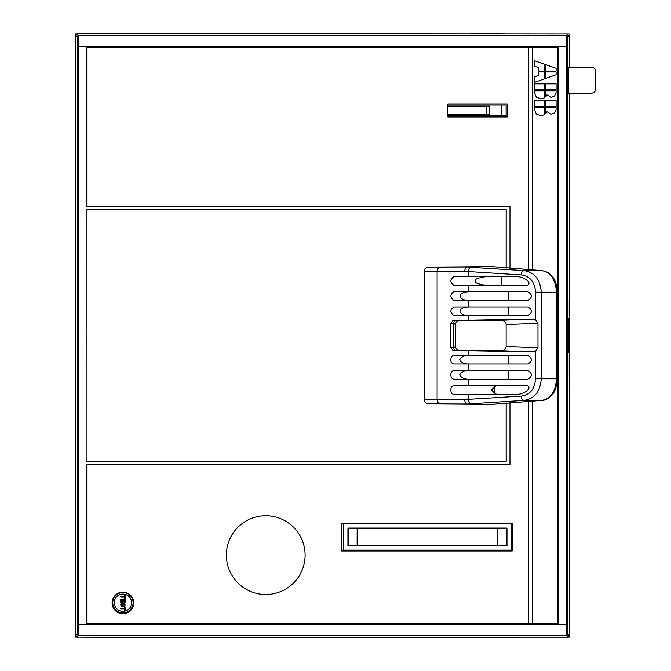 <?xml version="1.0" encoding="UTF-8"?>
<svg xmlns="http://www.w3.org/2000/svg" width="671" height="671" viewBox="0 0 671 671"><rect width="100%" height="100%" fill="white"/><g stroke="black" fill="none" stroke-linecap="round" stroke-linejoin="round"><path stroke-width="1.01" d="M508.375 355.404L508.375 364.059L527.834 364.059L453.915 364.059C451.96 363.757 450.929 362.315 450.803 359.731C450.92 357.148 451.96 355.705 453.915 355.404L527.834 355.404C532.539 358.289 532.539 361.174 527.834 364.059M469.926 355.404C464.81 355.144 461.405 356.586 459.694 359.731C461.405 362.877 464.81 364.319 469.926 364.059M493.227 404.303L467.377 404.001L523.707 400.402C534.41 398.893 540.256 391.688 541.254 378.771L535.567 378.771L535.567 351.151L531.44 351.872L452.917 350.438L450.803 347.41L450.803 323.59L452.917 320.562L468.224 320.252L468.224 315.596L453.915 315.596C449.855 312.652 449.855 309.767 453.915 306.941L527.834 306.941C532.539 309.826 532.539 312.711 527.834 315.596L468.224 315.596M468.224 300.449L453.915 300.449C449.855 297.505 449.855 294.619 453.915 291.793L527.834 291.793C532.539 294.678 532.539 297.563 527.834 300.449L468.224 300.449L468.224 306.941M468.224 285.301L453.915 285.301C449.855 282.365 449.855 279.48 453.915 276.653L516.888 276.653C521.174 276.704 524.999 278.306 528.354 281.459C529.478 283.363 529.092 284.647 527.205 285.301L468.224 285.301L468.224 291.793M468.224 320.252L531.44 319.128L535.567 319.849L535.567 292.229C534.77 281.912 530.006 276.15 521.275 274.925L464.709 271.327L424.106 271.42C424.407 268.71 425.984 267.268 428.836 267.092L484.638 266.689A4.328 3.892 -90 0 1 484.672 266.689L479.807 266.689M467.377 404.001L467.368 404.001C465.825 403.724 464.936 402.281 464.709 399.673L437.098 399.58L437.098 271.42A4.328 3.925 -90 0 1 440.99 267.092L428.836 267.092M464.709 399.673L468.224 399.329L468.224 394.347L453.915 394.347C451.96 394.053 450.929 392.61 450.803 390.019C450.92 387.435 451.96 385.993 453.915 385.699L527.205 385.699C529.092 386.362 529.478 387.645 528.354 389.541C524.999 392.694 521.174 394.296 516.888 394.347L468.224 394.347M468.224 379.207L453.915 379.207C451.96 378.905 450.929 377.463 450.803 374.879C450.92 372.288 451.96 370.845 453.915 370.551L527.834 370.551C532.539 373.437 532.539 376.322 527.834 379.207L468.224 379.207L468.224 385.699M452.917 350.438L459.534 350.379C457.094 350.153 455.768 348.811 455.55 346.353L453.797 347.41L453.797 323.59L455.55 324.647L455.55 346.362L455.55 324.638C455.752 322.206 457.085 320.864 459.534 320.621L501.304 320.31C504.433 320.713 506.043 322.147 506.135 324.596L537.974 323.355L537.974 347.645L506.135 346.404L506.135 324.596M459.534 350.379L501.304 350.69C504.332 350.371 505.951 348.945 506.135 346.404M452.917 320.562L459.534 320.621M521.275 274.925C521.468 272.317 522.281 270.874 523.707 270.598L470.866 267.36L467.377 266.999L484.638 266.689M464.709 271.327C464.936 268.719 465.825 267.276 467.368 266.999L467.377 266.999M493.042 266.689L541.522 270.598C550.631 272.107 555.605 279.321 556.452 292.229L535.567 292.229M86.173 461.237L506.202 461.304L86.148 461.304L86.148 209.696L506.202 209.696L86.173 209.763L86.148 461.304M506.135 209.763L506.135 268.215M506.135 402.785L506.135 461.237M479.882 404.311L428.836 403.908C425.984 403.732 424.407 402.29 424.106 399.58L424.106 271.42M506.202 209.696L506.202 268.224M506.202 402.776L506.202 461.304M509.13 268.517L509.13 206.769L86.148 206.769L86.148 46.66L558.675 46.66L558.675 624.34L86.148 624.34L86.148 464.231L509.13 464.231L509.13 402.483M568.278 33.81L566.458 35.63L566.299 46.442L566.299 624.558L77.442 624.558L77.282 634.07L75.496 635.856L75.496 35.144L76.779 33.827L100.264 33.55L568.723 33.894M75.496 635.856L76.779 637.173L151.05 637.324M75.496 47.742L75.328 637.106L76.402 637.106M76.259 33.953L75.387 33.953M76.259 637.047L75.387 637.047L75.462 47.742M146.723 637.324L568.278 637.19L569.578 635.89L567.758 634.07A1.3 1.3 135 0 1 566.458 635.37L78.574 635.37A1.3 1.3 -135 0 1 77.282 634.07M75.496 35.144L77.282 36.93A1.3 1.3 -45 0 1 78.574 35.63L78.742 624.558L78.574 635.37L76.779 637.173M567.758 634.07L567.599 624.558L566.299 624.558L566.458 635.37L568.278 637.19M569.218 370.006L569.578 635.89M569.218 371.097L569.218 352.812L568.496 352.812L568.496 318.188L569.218 318.188L569.578 299.803L569.578 93.177M569.578 67.209L569.52 34.078M568.421 93.177L568.421 67.209M569.067 636.922L569.52 636.259M569.52 636.922L569.713 371.197A2.164 2.164 0 0 0 569.218 369.822M569.218 303.049L569.713 303.049L569.713 367.951L569.218 367.951M569.218 301.178A2.164 2.164 0 0 0 569.713 299.803L569.218 300.994M569.713 299.803L569.713 93.177M569.713 67.209L569.713 33.894M569.52 34.741L569.067 34.078M75.328 33.894L76.402 33.894M504.483 33.81L471.268 33.676M569.713 637.106L568.731 637.106M504.483 637.19L471.268 637.324M568.236 93.177L591.344 93.177A4.328 4.328 0 0 0 595.672 88.849L595.672 71.537A4.328 4.328 0 0 0 591.344 67.209L568.236 67.209M87.012 81.275L86.148 81.275M406.358 47.742L406.358 46.66M510.212 268.626L510.212 206.114L87.012 206.114L87.012 47.742L557.811 47.742L557.811 623.258L87.012 623.258L87.012 464.886L510.212 464.886L510.212 402.374M504.802 46.66L504.802 47.742M504.265 623.258L504.265 624.34M456.666 624.34L456.666 623.258M87.012 589.725L86.148 589.725M86.148 537.798L87.012 537.798M87.012 133.202L86.148 133.202M447.901 103.997L507.184 103.997L507.184 116.972L447.901 116.972L447.901 103.997M122.927 613.739A10.82 10.82 0 0 0 133.747 602.919A10.82 10.82 0 0 0 122.927 592.107A10.82 10.82 0 0 0 112.107 602.919A10.82 10.82 0 0 0 122.927 613.739M265.724 594.481A39.379 39.379 0 0 0 305.104 555.11A39.379 39.379 0 0 0 265.724 515.731A39.379 39.379 0 0 0 226.345 555.11A39.379 39.379 0 0 0 265.724 594.481M341.665 523.305L512.158 523.305L512.158 550.992L341.665 550.992L341.665 523.305M528.387 623.258L528.387 400.981M528.387 270.019L528.387 47.742M532.715 623.258L532.715 400.755M532.715 270.245L532.715 47.742M556.083 68.299L556.083 71.092L545.708 71.092L545.708 64.642L556.083 68.299M545.708 78.432L545.708 71.99L556.083 71.99L556.083 74.783L545.708 78.432M544.818 64.349L544.818 71.092L538.779 71.092L538.779 67.645L534.443 66.127L534.443 60.726L544.818 64.349M544.818 71.99L544.818 78.733L534.443 82.357L534.443 76.947L538.779 75.437L538.779 71.99L544.818 71.99M556.083 89.906L545.708 89.906L545.708 83.841L556.083 83.841L556.083 89.906M534.443 83.841L544.818 83.841L544.818 89.906L534.443 89.906L534.443 83.841M545.708 96.918L546.957 94.896L551.21 97.37L554.657 95.936L556.083 92.489L556.083 90.795L545.708 90.795L545.708 96.918M544.818 90.795L544.818 97.698L540.927 98.998L536.288 97.127L534.443 92.489L534.443 90.795L544.818 90.795M556.083 106.756L545.708 106.756L545.708 100.692L556.083 100.692L556.083 106.756M534.443 100.692L544.818 100.692L544.818 106.756L534.443 106.756L534.443 100.692M545.708 113.768L546.957 111.755L551.21 114.221L554.657 112.795L556.083 109.348L556.083 107.654L545.708 107.654L545.708 113.768M544.818 107.654L544.818 114.548L540.927 115.848L536.288 113.978L534.443 109.348L534.443 107.654L544.818 107.654M447.901 105.079L506.102 105.079L506.102 115.89L447.901 115.89M501.774 115.89L501.774 105.079M447.901 106.161L489.755 106.161L489.755 114.808L447.901 114.808M122.927 592.535A10.166 10.166 0 0 1 133.093 602.709A10.166 10.166 0 0 1 122.927 612.875A10.166 10.166 0 0 1 112.753 602.709A10.166 10.166 0 0 1 122.927 592.535M122.927 611.356A8.656 8.656 0 0 0 131.583 602.709A8.656 8.656 0 0 0 122.927 594.053A8.656 8.656 0 0 0 114.271 602.709A8.656 8.656 0 0 0 122.927 611.356M120.763 597.115L120.763 596.536L124.58 596.536L124.58 595.11L125.091 595.11L125.091 598.54L124.58 598.54L124.58 597.115L120.763 597.115M120.763 602.373L120.763 599.144L125.091 599.144L125.091 602.273L124.58 602.273L124.58 599.715L123.254 599.715L123.254 602.105L122.743 602.105L122.743 599.715L121.275 599.715L121.275 602.373L120.763 602.373M121.376 603.204L122.156 602.969L122.197 603.506L121.325 604.118L121.568 605.737L122.29 605.737L123.028 603.749L123.967 603.128L125.016 603.858L125.007 605.502L123.867 606.282L124.655 604.68L124.009 603.682L122.6 606.232L121.334 606.215L120.688 604.814L121.376 603.204M120.763 608.865L120.763 608.295L124.58 608.295L124.58 606.869L125.091 606.869L125.091 610.3L124.58 610.3L124.58 608.865L120.763 608.865M343.611 523.732L511.294 523.732L511.294 550.128L343.611 550.128L343.611 523.732M357.14 545.8L347.939 545.8L347.939 528.06L506.966 528.06L506.966 545.8L506.429 528.496L506.731 545.8L357.14 545.8L357.14 528.496L497.773 528.496L497.773 545.8M506.429 528.496L497.773 528.496M357.14 528.496L348.484 528.496L348.182 545.8M423.669 47.742L423.669 46.66M460.449 47.742L460.449 46.66M541.673 270.606L523.707 270.598C534.41 272.107 540.256 279.321 541.254 292.229L541.254 378.771L556.452 378.771C555.605 391.688 550.631 398.893 541.522 400.402L523.707 400.402C522.281 400.126 521.468 398.683 521.275 396.075L468.224 399.329C468.551 401.912 469.432 403.346 470.866 403.64M541.673 400.394L493.562 404.244M484.705 404.311A4.328 3.892 -90 0 1 484.672 404.311A4.328 3.892 -90 0 1 484.638 404.311L493.042 404.311M496.674 394.347L494.435 393.03L491.549 390.019L494.435 387.016L496.674 385.699M494.435 393.03L494.435 387.016M508.375 370.551L508.375 379.207L527.834 379.207M469.926 370.551C464.81 370.291 461.405 371.734 459.694 374.879C461.405 378.025 464.81 379.467 469.926 379.207M535.567 351.151L537.974 347.645M537.974 323.355L535.567 319.849M508.375 306.941L508.375 315.596M469.926 306.941C456.733 306.706 456.733 315.831 469.926 315.596M508.375 291.793L508.375 300.449M469.926 291.793C456.733 291.558 456.733 300.683 469.926 300.449M501.405 276.653L501.405 285.301M485.854 276.653C477.593 277.937 474.179 279.362 475.622 280.923C474.028 282.491 477.433 283.959 485.854 285.301M453.915 276.653L468.224 276.653L468.224 271.671C468.543 269.071 469.423 267.637 470.866 267.36M468.224 370.551L468.224 364.059M468.224 355.404L468.224 350.748M450.803 347.41L453.797 347.41A3.028 1.283 90 0 0 455.055 350.438M455.055 320.562A3.028 1.283 -90 0 0 453.797 323.59L450.803 323.59M531.44 319.128L501.304 320.31M467.368 266.999L440.99 267.092M77.442 624.558L77.442 46.442L567.599 46.442L567.758 36.93L569.578 35.11M77.282 36.93L77.442 46.442M569.218 371.197L569.713 371.197M567.599 46.442L567.599 624.558M76.779 33.827L78.574 35.63L566.458 35.63A1.3 1.3 45 0 1 567.758 36.93M569.713 363.623L569.218 363.623M569.713 307.377L569.218 307.377M486.441 106.161L486.441 114.808M424.106 399.58L437.098 399.58A4.328 3.925 -90 0 0 440.99 403.908L428.836 403.908M440.99 403.908L467.368 404.001M484.638 404.311L479.807 404.311M535.567 378.771C534.728 389.138 529.964 394.909 521.275 396.075M501.304 350.69L531.44 351.872M556.452 378.771L556.452 292.229L557.458 292.229L557.458 378.771L556.452 378.771M492.833 404.336L492.724 404.336A4.328 3.154 -89.8 0 1 492.707 404.336L479.84 404.311M492.833 266.664L492.724 266.664A4.328 3.154 89.8 0 0 492.707 266.664L484.672 266.689M569.218 371.147L569.218 352.812M568.513 352.812L568.513 318.188M569.218 318.188L569.218 299.853M493.143 266.689L541.581 270.598C551.277 272.065 556.569 279.27 557.458 292.229M557.458 378.771L555.764 388.492L554.036 392.158C550.379 397.668 546.228 400.419 541.581 400.402L493.143 404.311"/></g></svg>
